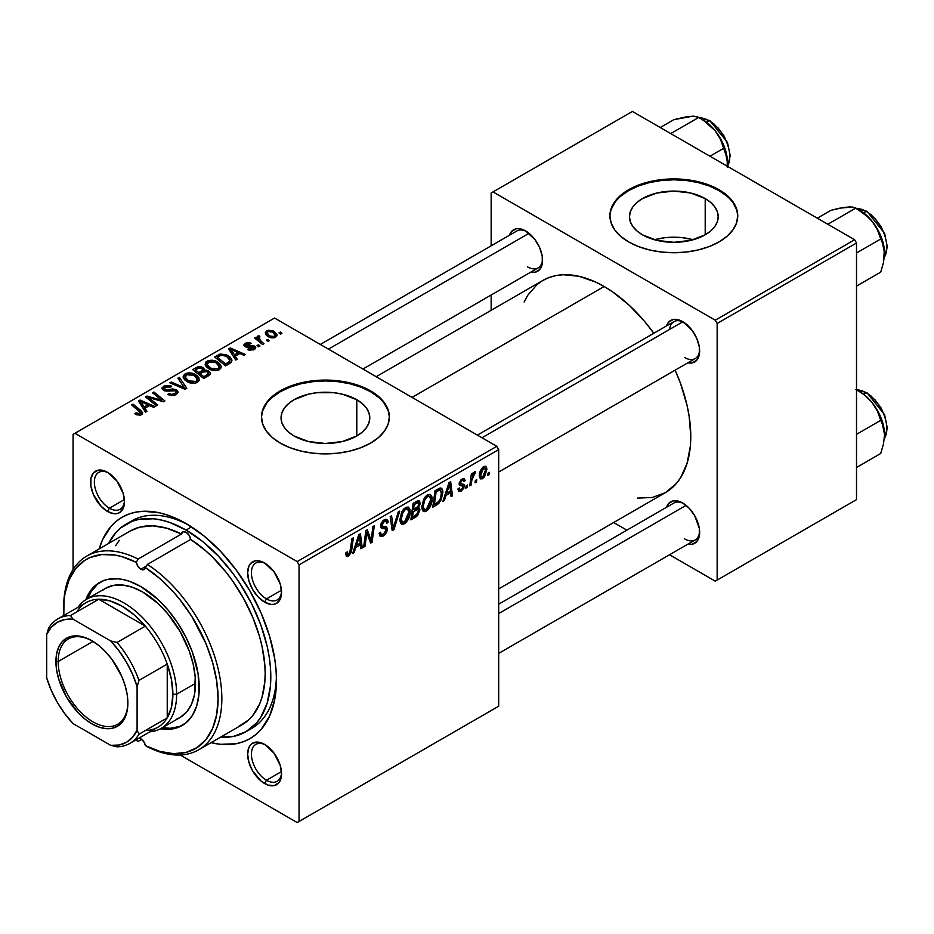 <?xml version="1.0" encoding="UTF-8"?>
<svg xmlns="http://www.w3.org/2000/svg" width="934" height="934" viewBox="0 0 934 934"><rect width="100%" height="100%" fill="white"/><g stroke="black" fill="none" stroke-linecap="round" stroke-linejoin="round"><path stroke-width="1.4" d="M693.191 239.758A44.377 25.615 0 0 0 654.477 239.758L665.171 237.68L673.834 237.189L682.485 237.68L693.191 239.746M705.205 198.592L705.205 234.819L690.81 240.365L673.834 242.315L656.859 240.365L642.464 234.819A44.377 25.615 180 0 1 629.458 216.7A44.377 25.615 180 0 1 656.859 193.034A44.377 25.615 180 0 1 705.205 198.592L710.727 202.468L714.825 206.893L717.347 211.703L718.199 216.7L717.347 221.697L714.825 226.507L710.727 230.931L705.205 234.819L705.205 198.592A44.377 25.615 180 0 1 718.199 216.7A44.377 25.615 180 0 1 690.81 240.365A44.377 25.615 180 0 1 642.464 234.819L636.941 230.931L632.843 226.507L630.31 221.697L629.458 216.7L630.31 211.703L632.843 206.893L636.941 202.468L642.464 198.592L656.859 193.034L673.834 191.085L690.81 193.034L705.205 198.592M737.755 216.268A63.921 36.905 0 0 0 719.028 190.606L719.028 189.73A63.921 36.905 180 0 1 737.755 215.836A63.921 36.905 180 0 1 698.293 249.927A63.921 36.905 180 0 1 628.64 241.929L638.319 246.518L649.375 249.927L661.365 252.028L673.834 252.74L686.303 252.028L698.293 249.927L709.35 246.518L719.028 241.929L726.979 236.337L732.886 229.951L736.529 223.028L737.755 215.836L736.529 208.632L732.886 201.709L726.979 195.323L719.028 189.73L709.35 185.142L698.293 181.733L686.303 179.632L673.834 178.931L661.365 179.632L649.375 181.733L638.319 185.142L628.64 189.73L620.69 195.323L614.782 201.709L611.14 208.632L609.914 215.836L611.14 223.028L614.782 229.951L620.69 236.337L628.64 241.929A63.921 36.905 180 0 1 609.914 215.836A63.921 36.905 180 0 1 649.375 181.733A63.921 36.905 180 0 1 719.028 189.73L719.028 190.606A63.921 36.905 0 0 0 649.725 182.527A63.921 36.905 0 0 0 609.914 216.268M294.047 435.968A44.377 25.615 180 0 1 281.052 417.848A44.377 25.615 180 0 1 308.442 394.183A44.377 25.615 180 0 1 356.8 399.74L356.8 435.968L342.404 441.525L325.429 443.475L308.442 441.525L294.047 435.968L288.536 432.08L284.426 427.655L281.905 422.845L281.052 417.848L281.905 412.851L284.426 408.053L288.536 403.616L294.047 399.74L308.442 394.183L316.766 392.724L334.08 392.724L342.404 394.183L356.8 399.74L362.322 403.616L366.42 408.053L368.942 412.851L369.794 417.848L368.942 422.845L366.42 427.655L362.322 432.08L356.8 435.968L356.8 399.74A44.377 25.615 180 0 1 369.794 417.848A44.377 25.615 180 0 1 342.404 441.525A44.377 25.615 180 0 1 294.047 435.968M389.338 417.416A63.921 36.905 0 0 0 370.623 391.755L370.623 390.891A63.921 36.905 180 0 1 389.35 416.984A63.921 36.905 180 0 1 349.888 451.075A63.921 36.905 180 0 1 280.223 443.078L289.914 447.666L300.97 451.075L312.96 453.177L325.429 453.889L337.898 453.177L349.888 451.075L360.933 447.666L370.623 443.078L378.574 437.486L384.481 431.099L388.124 424.176L389.35 416.984L388.124 409.781L384.481 402.858L378.574 396.483L370.623 390.891L360.933 386.302L349.888 382.882L337.898 380.792L325.429 380.08L312.96 380.792L300.97 382.882L289.914 386.302L280.223 390.891L272.273 396.483L266.365 402.858L262.734 409.781L261.508 416.984L262.734 424.176L266.365 431.099L272.273 437.486L280.223 443.078A63.921 36.905 180 0 1 261.508 416.984A63.921 36.905 180 0 1 300.97 382.882A63.921 36.905 180 0 1 370.623 390.891L370.623 391.755A63.921 36.905 0 0 0 301.308 383.676A63.921 36.905 0 0 0 261.508 417.416M265.571 744.958A21.307 12.305 -120 0 0 251.421 754.695A21.307 12.305 -120 0 0 266.482 780.252L264.591 783.521A23.969 13.835 60 0 1 247.65 754.158A23.969 13.835 60 0 1 264.591 744.375L258.111 742.121L252.612 743.184L250.499 744.935L248.934 747.41L247.65 754.158L248.934 762.389L252.612 770.865L261.286 781.233L267.906 785.05L274.012 785.657L278.694 782.949L280.258 780.474L281.543 773.726L280.258 765.495L274.012 753.108L264.591 744.375A23.969 13.835 60 0 1 281.543 773.726A23.969 13.835 60 0 1 264.591 783.521L266.482 780.252A21.307 12.305 60 0 1 252.565 761.479A21.307 12.305 60 0 1 255.823 744.41A21.307 12.305 60 0 1 265.571 744.958M108.496 472.919A21.307 12.305 -120 0 0 94.357 482.644A21.307 12.305 -120 0 0 109.418 508.213L107.527 511.47A23.969 13.835 60 0 1 90.586 482.107A23.969 13.835 60 0 1 107.527 472.324L101.047 470.071L98.117 470.187L93.435 472.884L90.902 478.477L90.902 486.124L93.435 494.635L101.047 506.24L107.527 511.47L114.018 513.723L116.948 513.607L119.517 512.661L123.195 508.423L124.479 501.686L123.195 493.444L116.948 481.057L107.527 472.324A23.969 13.835 60 0 1 124.479 501.686A23.969 13.835 60 0 1 107.527 511.47L109.418 508.213A21.307 12.305 60 0 1 95.49 489.428A21.307 12.305 60 0 1 98.759 472.359A21.307 12.305 60 0 1 108.496 472.919M265.571 563.599A21.307 12.305 -120 0 0 251.421 573.324A21.307 12.305 -120 0 0 266.482 598.892L264.591 602.15A23.969 13.835 60 0 1 247.65 572.799A23.969 13.835 60 0 1 264.591 563.004L258.111 560.75L255.18 560.867L250.499 563.564L248.934 566.051L247.65 572.799L248.934 581.03L252.612 589.494L258.111 596.919L264.591 602.15L271.082 604.403L274.012 604.286L276.581 603.341L280.258 599.114L281.543 592.366L280.258 584.135L274.012 571.748L264.591 563.004A23.969 13.835 60 0 1 281.543 592.366A23.969 13.835 60 0 1 264.591 602.15L266.482 598.892A21.307 12.305 60 0 1 252.565 580.107A21.307 12.305 60 0 1 255.823 563.039A21.307 12.305 60 0 1 265.571 563.599M124.385 499.562L109.418 508.213L124.385 499.562M281.449 771.612L266.482 780.252L281.449 771.612M281.449 590.241L266.482 598.892L281.449 590.241M477.379 435.127L673.916 321.658A21.307 12.305 60 0 1 683.653 322.218A21.307 12.305 -120 0 0 669.608 329.422M666.537 325.919A23.969 13.835 60 0 1 682.684 321.623L676.204 319.37L673.274 319.486L668.592 322.183L666.537 325.919M509.474 235.24A23.969 13.835 60 0 1 525.62 230.943L519.129 228.69L516.198 228.807L511.528 231.504L509.474 235.24M666.537 507.279A23.969 13.835 60 0 1 682.684 502.994L679.38 501.453L673.274 500.858L668.592 503.554L666.537 507.279M126.137 524.126A119.856 69.198 60 0 1 186.064 530.057L191.552 526.893L186.064 530.057L169.533 522.398L161.465 520.075L153.631 518.79L138.979 519.374L132.301 521.23L120.556 528.014L115.594 532.87L108.624 543.471A119.856 69.198 60 0 1 126.137 524.126L131.787 520.868A119.856 69.198 60 0 1 188.937 525.247A119.856 69.198 -120 0 0 129.032 522.608M99.191 548.912A127.841 73.809 60 0 1 186.064 523.542L168.424 515.358L159.819 512.883L143.451 511.26L135.839 512.136L128.717 514.12L122.144 517.202L116.19 521.359L110.901 526.531L102.542 539.759L99.191 548.912M376.168 376.694L542.899 280.433A122.517 70.739 -120 0 1 604.146 286.505L612.646 291.887L629.294 305.336L644.985 321.891L653.823 333.263A122.517 70.739 -120 0 0 604.146 286.505L412.057 397.405L604.146 286.505L595.659 282.08L579.01 276.289L563.319 274.736L556.022 275.577L549.192 277.48L542.899 280.433L537.19 284.415L527.745 295.272L524.114 302.044M637.303 498.102L652.282 497.507L665.405 492.638A122.517 70.739 -120 0 0 675.13 370.168L680.559 383.489L687.05 405.368L689.117 416.074L690.786 436.552L690.366 446.125L687.05 463.439L680.559 477.799L676.181 483.707L665.405 492.638L498.686 588.899M498.686 604.193L673.916 503.017A21.307 12.305 60 0 1 683.653 503.578M320.315 344.448L516.852 230.978A21.307 12.305 60 0 1 526.589 231.539M73.062 434.38L73.062 569.483L73.062 434.38L274.573 318.039L496.806 446.335L297.175 561.591L74.954 433.294L297.175 561.591L299.055 564.86L299.055 821.465L498.686 706.209L498.686 449.604L299.055 564.86L299.055 821.465L297.175 822.55L180.18 754.999L297.175 822.55L498.686 706.209L297.175 822.55L498.686 706.209L498.686 449.604L496.806 446.335L498.686 449.604L299.055 564.86L297.175 561.591L496.806 446.335L274.573 318.039L73.062 434.38M432.092 498.978L429.873 507.267L427.644 510.162L424.853 511.692L422.915 510.98L421.876 508.306L423.382 499.888L425.344 496.701L428.052 494.565L430.376 494.483L431.87 496.725L432.092 498.978L430.481 494.541L427.538 494.833L423.627 499.386L421.818 507.174L423.511 511.47L426.348 511.143L421.911 508.586L426.348 511.143C430.2 507.851 432.115 503.8 432.092 498.978L430.586 498.114L432.092 498.978M445.973 495.464L444.351 500.542L442.868 501.406L448.985 482.644L450.667 481.675L452.465 495.861L451.087 496.654L450.655 492.755L445.973 495.464L450.655 492.755L451.087 496.654L452.465 495.861L450.667 481.675L448.985 482.644L442.868 501.406L444.351 500.542L443.335 499.959L444.351 500.542L445.973 495.464L444.993 494.892L445.973 495.464M348.58 554.247L346.164 552.648L347.168 553.232L347.296 551.831L345.919 552.823L346.526 556.384L348.499 556.08L345.802 554.527L348.499 556.08L346.14 555.987L345.919 552.823L347.296 551.831L347.997 554.469L349.713 553.033L351.966 538.661L353.356 537.856L351.161 552.531L348.499 556.08L351.721 549.963L353.356 537.856L351.966 538.661L350.39 550.348L348.58 554.247L347.6 554.376M387.4 529.146L386.723 532.135L384.831 534.832L382.403 536.443L380.126 536.443L379.181 533.209L380.558 532.24L381.002 534.4L382.648 534.517L384.773 533.034L385.976 530.675L385.579 528.889L381.772 528.317L380.652 526.916L380.792 524.231L382.823 520.88L385.742 519.234L387.82 520.46L388.089 522.351L386.723 523.297L386.314 521.581L384.691 521.394L382.928 522.655L381.936 524.861L382.438 526.169L386.559 526.718L387.4 529.146L386.489 526.671L382.438 526.169L381.924 525.106L384.201 521.627L386.057 521.37L386.723 523.297L388.089 522.351L386.968 519.421L384.248 519.829L380.558 525.994L382.111 528.422L385.672 528.959L386.034 530.08L383.36 534.178L380.909 534.271L380.558 532.24L379.181 533.209L380.278 536.548L383.267 536.011L379.192 533.653L383.267 536.011L387.4 529.146L380.605 525.223L387.4 529.146M399.729 511.085L393.961 529.636L392.21 530.64L390.202 516.584L391.579 515.79L393.307 527.838L398.246 511.937L399.729 511.085L398.246 511.937L393.307 527.838L391.579 515.79L390.202 516.584L392.21 530.64L393.961 529.636L391.895 528.446L393.961 529.636L399.729 511.085M410.178 511.634L407.96 519.923L405.73 522.807L402.939 524.348L401.001 523.635L399.962 520.962L401.468 512.533L403.43 509.357L406.138 507.22L408.45 507.139L409.956 509.38L410.178 511.634L408.567 507.197L405.625 507.489L401.702 512.042L399.904 519.818L401.597 524.126L404.422 523.787L399.997 521.23L404.422 523.787C408.286 520.507 410.201 516.455 410.178 511.634L408.672 510.758L410.178 511.634M489.416 472.347L489.101 474.706L487.735 475.499L488.015 473.164L489.416 472.347L488.015 473.164L487.735 475.499L489.101 474.706L487.91 474.017L489.101 474.706L489.416 472.347M419.938 509.906L417.65 515.591L410.855 519.876L413.085 503.368L417.837 500.741L419.693 501.173L420.008 504.197L418.292 507.781L419.541 508.283L419.938 509.906L418.292 507.781L420.102 503.017L418.292 500.624L413.085 503.368L410.855 519.876L416.144 516.829L414.603 515.942L416.144 516.829L419.938 509.906L416.471 507.909L419.938 509.906M355.737 547.546L354.126 552.636L352.643 553.488L358.761 534.738L360.442 533.769L362.24 547.943L360.863 548.748L360.419 544.849L355.737 547.546L360.419 544.849L360.863 548.748L362.24 547.943L360.442 533.769L358.761 534.738L352.643 553.488L354.126 552.636L353.11 552.052L354.126 552.636L355.737 547.546L354.768 546.985L355.737 547.546M366.397 536.256L364.996 546.367L363.606 547.161L365.859 530.64L367.307 529.8L371.078 540.541L372.911 526.566L374.3 525.76L372.071 542.28L370.623 543.109L366.828 532.403L366.397 536.256L366.828 532.403L370.623 543.109L372.071 542.28L374.3 525.76L372.911 526.566L371.078 540.541L367.307 529.8L365.859 530.64L363.606 547.161L364.996 546.367L363.805 545.678L364.996 546.367L366.397 536.256L365.182 535.556L366.397 536.256M461.209 491.004L458.804 491.412L457.94 488.937L459.306 487.957L460.264 489.895L462.517 488.47L462.914 486.194L459.586 485.33L459.189 483.228L460.917 479.901L463.754 478.535L465.132 480.636L463.766 481.629L463.287 480.333L462.132 480.403L460.509 482.855L460.871 483.859L464.058 484.583L463.871 488.178L461.209 491.004L464.443 485.937L463.754 484.326L460.649 483.672L460.509 482.855L461.945 480.496L463.241 480.309L463.766 481.629L465.132 480.636L464.35 478.698L462.015 479.084L459.143 483.894L459.82 485.505L462.785 486.054L463.077 486.847L461.279 489.591L459.902 489.778L459.306 487.957L457.94 488.937L461.209 491.004L457.94 489.112L458.792 491.401L461.209 491.004M438.793 503.391L432.769 507.232L434.999 490.724L440.708 487.98L442.284 489.124L442.844 491.494L441.35 499.468L438.793 503.391L442.879 492.405L441.478 488.213L439.972 488.05L434.999 490.724L432.769 507.232L436.68 504.979L435.139 504.091L436.68 504.979L438.793 503.391L437.486 502.632L438.793 503.391M486.871 469.347L484.512 476.877L482.248 478.838L480.146 478.733L479.562 473.608L481.699 468.366L485.073 466.136L486.497 467.128L486.871 469.347L485.808 466.335L483.684 466.568C480.66 469.16 479.212 472.347 479.34 476.13L480.391 478.909L482.598 478.663L479.364 476.795L482.598 478.663L486.871 469.347L485.225 468.401L486.871 469.347M476.749 479.667L476.433 482.026L475.056 482.808L475.348 480.473L476.749 479.667L475.348 480.473L475.056 482.808L476.433 482.026L475.243 481.337L476.433 482.026L476.749 479.667M471.845 480.239L471.145 485.073L469.767 485.878L471.378 473.865L472.767 473.071L472.417 475.558L473.888 472.511L475.569 471.647L475.032 473.69L472.814 475.99L471.845 480.239L475.569 471.647L474.647 471.787L472.417 475.558L472.767 473.071L471.378 473.865L469.767 485.878L471.145 485.073L469.965 484.384L471.145 485.073L471.845 480.239L470.619 479.539L471.845 480.239M467.502 485.003L467.187 487.361L465.821 488.155L466.101 485.808L467.502 485.003L466.101 485.808L465.821 488.155L467.187 487.361L465.996 486.672L467.187 487.361L467.502 485.003M260.026 346.012L258.461 344.739L257.06 345.545L258.66 346.806L260.026 346.012L258.461 344.739L257.06 345.545L258.66 346.806L260.026 346.012M269.272 340.677L267.708 339.404L266.307 340.209L267.895 341.459L269.272 340.677L267.708 339.404L266.307 340.209L267.895 341.459L269.272 340.677M219.35 369.689L221.101 367.809L220.833 365.147L218.684 362.766L215.159 360.886L208.177 360.664L206.017 361.913L205.095 364.599L206.449 367.004L210.197 369.56L214.073 370.6L217.587 370.401L219.35 369.689L221.3 366.828L217.447 361.948C214.19 359.975 210.722 359.718 207.021 361.189L205.095 364.599L209.123 369.012C212.357 370.903 215.766 371.125 219.35 369.689M237.189 359.193L235.216 356.181L239.898 353.484L243.926 355.305L245.303 354.511L230.324 347.938L228.643 348.907L235.707 360.057L237.189 359.193L235.216 356.181L239.898 353.484L243.926 355.305L245.303 354.511L230.324 347.938L228.643 348.907L235.707 360.057L237.189 359.193M204.359 370.343L202.97 367.436L202.97 372.036L202.97 367.436L198.16 366.758L198.16 368.288L198.16 366.758L196.117 367.681L196.117 369.467L196.117 367.681L192.743 369.631L203.694 378.527L210.162 374.429L210.454 373.18L209.379 371.405L206.671 370.226L204.359 370.343L203.834 368.054L200.74 366.63L197.599 366.945L192.743 369.631L203.694 378.527L208.982 375.48L210.477 373.437L208.667 370.926L204.359 370.343L204.628 369.49M186.8 388.287L179.375 377.348L177.904 378.2L184.267 387.575L171.237 382.053L169.86 382.847L185.049 389.291L186.8 388.287L179.375 377.348L177.904 378.2L184.267 387.575L171.237 382.053L169.86 382.847L185.049 389.291L186.8 388.287M135.897 414.509L140.217 415.175L142.108 414.206L142.668 412.618L133.013 404.118L131.624 404.924L140.695 412.758L139.353 413.972L136.025 412.851L134.823 413.75L135.897 414.509L141.501 414.638L142.727 413.003L141.046 410.645L133.013 404.118L131.624 404.924L139.376 411.229L140.053 413.692L136.025 412.851L134.823 413.75L135.897 414.509M157.834 405.017L148.494 397.51L163.462 401.76L164.909 400.931L153.958 392.023L152.569 392.829L161.921 400.347L146.953 396.063L145.517 396.903L156.445 405.811L157.834 405.017L148.494 397.51L163.462 401.76L164.909 400.931L153.958 392.023L152.569 392.829L161.921 400.347L146.953 396.063L145.517 396.903L156.445 405.811L157.834 405.017M146.965 411.287L144.992 408.275L149.673 405.578L153.701 407.399L155.079 406.594L140.088 400.032L138.419 401.001L145.482 412.139L146.965 411.287L144.992 408.275L149.673 405.578L153.701 407.399L155.079 406.594L140.088 400.032L138.419 401.001L145.482 412.139L146.965 411.287M176.281 394.557L178.16 392.268L175.907 389.606L172.743 388.976L166.042 389.875L164.186 388.929L165.75 386.839L170.443 387.213L171.681 386.337L171.004 385.964L165.458 385.462L162.142 387.668L162.376 389.385L165.014 390.937L175.3 390.797L176.129 392.245L174.063 393.996L171.237 394.382L168.937 393.459L167.735 394.335L173.747 395.537L176.281 394.557L178.16 392.128L176.538 389.933L170.245 389.315L166.521 389.887L164.057 388.486L165.225 387.108L170.443 387.213L171.401 386.174L163.73 386.186L161.991 388.322L163.543 390.342L167.968 391.101L175.3 390.797L176.152 391.988L174.833 393.623L171.237 394.382L168.937 393.459L167.735 394.335L176.281 394.557M197.436 382.345L199.187 380.465L198.919 377.791L196.77 375.41L193.245 373.542L186.263 373.32L183.438 375.41L183.181 377.254L184.535 379.659L187.734 381.948L195.008 383.197L197.436 382.345L199.386 379.473L195.533 374.604C192.276 372.619 188.808 372.374 185.107 373.845L183.181 377.254L187.209 381.667C190.443 383.547 193.852 383.781 197.436 382.345M253.418 346.946L253.091 350.087L253.091 348.826L248.724 348.58L248.724 350.052L248.724 348.58L247.522 349.468L249.67 350.332L254.784 349.199L255.764 347.868L255.215 346.467L252.927 345.522L246.109 345.685L245.584 344.879L246.424 343.992L249.927 344.132L251.118 343.245L248.911 342.544L245.397 343.198L243.797 345.23L246.436 347.133L253.709 347.144L253.978 347.915L252.542 349.094L248.724 348.58L247.708 349.573L254.223 349.561L255.788 347.646L254.678 346.094L246.109 345.685L246.226 344.097L249.927 344.132L251.118 343.245L245.093 343.362L243.774 345.043L244.953 346.596L253.418 346.946L254.001 349.678M229.519 363.63L231.62 361.797L231.749 359.52L229.939 356.975L226.191 354.698L220.307 354.068L214.657 356.986L225.608 365.883L231.317 362.217L231.947 360.606L227.931 355.55L219.794 354.208L214.657 356.986L225.608 365.883L229.519 363.63M275.612 337.209L276.931 335.773L276.849 334.127L273.207 330.928L268.467 330.239L265.349 332.329L265.992 334.816L268.023 336.579L271.012 337.828L273.954 337.828L275.612 337.209L277.059 335.084L273.966 331.325L266.762 330.858L265.233 332.936L268.537 336.882L275.612 337.209M257.726 336.065L257.726 340.56L257.726 336.065L257.656 340.513L257.656 338.598L256.021 337.256L256.021 339.182L256.021 337.256L254.632 338.05L262.606 344.529L263.983 343.724L258.94 339.217L258.531 337.618L259.956 336.917L258.998 335.738L257.212 336.649L257.656 338.598L256.021 337.256L254.632 338.05L262.606 344.529L263.983 343.724L260.855 341.108L258.963 337.139L259.956 336.917L258.998 335.738L257.154 337.092M281.94 333.356L280.375 332.084L278.974 332.901L280.574 334.15L281.94 333.356L280.375 332.084L278.974 332.901L280.574 334.15L281.94 333.356M276.417 676.765A119.856 69.198 60 0 1 251.643 728.45A119.856 69.198 60 0 1 248.748 729.968A119.856 69.198 -120 0 0 276.417 676.776M491.156 192.999L491.156 245.805L491.156 192.999L632.4 111.45L854.633 239.746L715.269 320.21L493.035 191.914L715.269 320.21L717.149 323.479L717.149 580.084L856.513 499.62L856.513 243.015L717.149 323.479L717.149 580.084L715.269 581.17L669.526 554.761L715.269 581.17L856.513 499.62L715.269 581.17L856.513 499.62L856.513 243.015L854.633 239.746L856.513 243.015L717.149 323.479L715.269 320.21L854.633 239.746L632.4 111.45L491.156 192.999M491.156 295.016L491.156 310.31L491.156 295.016M626.912 530.162L613.673 522.515L626.912 530.162M687.844 544.183L692.106 544.277L696.776 541.568L699.309 535.976L699.309 528.34L694.674 515.638L689.175 508.224L682.684 502.994A23.969 13.835 60 0 1 699.636 532.345A23.969 13.835 60 0 1 687.844 544.183M530.781 272.144L535.03 272.226L539.712 269.529L542.245 263.937L542.245 256.301L539.712 247.779L535.03 239.676L525.62 230.943A23.969 13.835 60 0 1 542.572 260.306A23.969 13.835 60 0 1 530.781 272.144M687.844 362.824L692.106 362.906L696.776 360.209L699.309 354.616L699.309 346.981L696.776 338.458L692.106 330.356L682.684 321.623A23.969 13.835 60 0 1 699.636 350.986A23.969 13.835 60 0 1 687.844 362.824M699.601 349.841A21.307 12.305 60 0 1 695.223 358.563A21.307 12.305 60 0 1 684.564 357.512A21.307 12.305 -120 0 0 699.601 349.853M527.5 266.832A21.307 12.305 -120 0 0 542.537 259.162A21.307 12.305 60 0 1 538.159 267.883L362.929 369.047M684.564 538.871A21.307 12.305 -120 0 0 699.601 531.212A21.307 12.305 60 0 1 695.223 539.922L498.686 653.391M211.049 742.658L220.657 744.328L236.29 743.709L243.412 741.724L249.985 738.631L255.939 734.486L261.228 729.302L269.576 716.086L274.724 699.473L276.464 680.115L276.02 669.631L274.724 658.75L269.576 636.194L261.228 613.323L249.985 591.012L236.29 570.125L220.657 551.457L203.694 535.731L186.064 523.542A127.841 73.809 60 0 1 276.464 680.115A127.841 73.809 60 0 1 211.049 742.658M281.519 591.234A21.307 12.305 60 0 1 277.129 599.943A21.307 12.305 60 0 1 266.482 598.892A21.307 12.305 -120 0 0 281.519 591.234M281.519 772.593A21.307 12.305 60 0 1 277.129 781.314A21.307 12.305 60 0 1 266.482 780.252A21.307 12.305 -120 0 0 281.519 772.593M124.455 500.542A21.307 12.305 60 0 1 120.066 509.263A21.307 12.305 60 0 1 109.418 508.213A21.307 12.305 -120 0 0 124.455 500.554M388.124 410.656L384.481 403.733M378.574 397.347L370.623 391.755L360.933 387.166L349.888 383.757L337.898 381.656L325.429 380.944L312.96 381.656L300.97 383.757L289.914 387.166L280.223 391.755L272.273 397.347M266.365 403.733L262.734 410.656M736.529 209.496L732.886 202.573M726.979 196.198L719.028 190.606L709.35 186.018L698.293 182.609L686.303 180.507L673.834 179.795L661.365 180.507L649.375 182.609L638.319 186.018L628.64 190.606L620.69 196.198M614.782 202.573L611.14 209.496M146.953 398.082L146.953 396.063L146.953 398.082M153.725 399.122L153.725 397.896L153.725 399.122M158.628 400.452L158.628 399.262L158.628 400.452M161.921 401.34L161.921 400.347L161.921 401.34M153.958 393.973L153.958 392.023L153.958 393.973M148.494 399.332L148.494 397.51L148.494 399.332M151.191 401.538L151.191 399.554L151.191 401.538M140.088 403.64L140.088 400.032L140.088 403.64M144.992 411.369L144.992 408.275L144.992 411.369M144.198 406.955L142.108 403.64L142.108 406.827L142.108 403.64L140.509 401.457L140.509 404.294L140.509 401.457L147.934 404.796L147.934 406.57L147.934 404.796L144.198 406.955L144.198 410.119L144.198 406.955L140.509 401.457L147.934 404.796L144.198 406.955M136.025 414.579L136.025 412.851L136.025 414.579M137.041 415.046L137.041 413.587L137.041 415.046M140.053 415.21L140.053 413.692L140.053 415.21M140.695 415.023L140.695 412.828L140.053 413.692M133.013 406.045L133.013 404.118L133.013 406.045M141.046 414.871L141.046 410.645L141.046 414.871M168.937 394.954L168.937 393.459L168.937 394.954M169.358 395.117L169.358 393.704L169.358 395.117M171.237 395.619L171.237 394.382L171.237 395.619M174.833 395.234L174.833 393.623L174.833 395.234M163.73 390.435L163.73 386.186L163.73 390.435M164.828 390.879L164.828 389.501L164.828 390.879M166.521 391.148L166.521 389.887L166.521 391.148M170.245 390.762L170.245 389.315L170.245 390.762M176.538 394.405L176.538 389.933L176.538 394.405M171.237 383.43L171.237 382.053L171.237 383.43M180.355 387.306L180.355 385.847L180.355 387.306M184.267 388.964L184.267 387.575L184.267 388.964M179.375 380.407L179.375 377.348L179.375 380.407M183.122 376.671L183.181 377.254M185.107 380.196L185.107 373.845L185.107 380.196M195.533 376.367L195.533 374.604L195.533 376.367M185.271 377.219L186.987 374.557L191.458 374.289L194.996 375.947L197.016 378.2L196 382.963L196 381.399L191.19 381.901L186.87 379.683L185.271 377.219L186.602 374.756L194.015 375.316L197.319 379.367L196 381.399L188.645 380.909L188.645 382.368L188.645 380.909L185.271 377.219L185.271 380.348L185.247 376.811L185.247 380.325M208.667 375.655L208.667 370.926L208.667 375.655M198.825 372.643L195.404 369.876L195.404 371.802L195.404 369.876L197.763 368.521L201.651 368.253L202.736 369.759L202.736 372.164L202.736 369.759L201.055 371.358L201.055 373.133L201.055 371.358L198.825 372.643L198.825 374.569L198.825 372.643L195.404 369.876L199.327 367.821L201.896 368.405L202.526 370.214L198.825 372.643M202.736 372.164L202.736 369.759M203.799 376.694L200.109 373.682L200.109 375.608L200.109 373.682L203.005 372.012L207.266 371.697L208.387 373.18L207.652 376.25L207.652 374.382L206.367 375.211L206.367 376.986L206.367 375.211L203.799 376.694L203.799 378.468L203.799 376.694L200.109 373.682L204.756 371.265L207.733 372.012L207.932 374.114L203.799 376.694M245.093 346.677L245.093 343.362L245.093 346.677M246.109 345.685L246.226 344.097M247.02 347.203L247.02 346.059L247.02 347.203M249.004 347.039L249.004 345.895L249.004 347.039M252.25 346.619L252.25 345.487L252.25 346.619M254.678 349.269L254.678 346.094L254.678 349.269M230.324 351.546L230.324 347.938L230.324 351.546M235.216 359.275L235.216 356.181L235.216 359.275M234.422 354.862L232.333 351.546L232.333 354.733L232.333 351.546L230.733 349.363L230.733 352.2L230.733 349.363L238.158 352.702L238.158 354.488L238.158 352.702L234.422 354.862L234.422 358.026L234.422 354.862L230.733 349.363L238.158 352.702L234.422 354.862M217.937 356.858L217.937 355.083L217.937 356.858M219.794 355.807L219.794 354.208L219.794 355.807L221.265 355.2L226.472 356.298L229.881 360.326L227.476 363.022L227.476 364.797L227.476 363.022L225.724 364.038L217.33 357.22L217.33 359.146L217.33 357.22L221.265 355.2L223.436 355.142L227.125 356.695L229.495 359.065L229.566 361.365L225.724 364.038L225.724 365.813L225.724 364.038L217.33 357.22L219.759 355.819M227.931 357.267L227.931 355.55L227.931 357.267M207.021 367.552L207.021 361.189L207.021 367.552M217.447 363.711L217.447 361.948L217.447 363.711M207.185 364.564L208.901 361.913L213.372 361.633L216.91 363.291L218.93 365.544L217.914 370.308L217.914 368.743L213.594 369.339L208.784 367.039L207.185 364.564L208.516 362.112L215.929 362.661L219.233 366.723L217.914 368.743L210.559 368.265L210.559 369.712L210.559 368.265L207.185 364.564L207.185 367.692L207.161 364.167L207.161 367.669M266.762 335.633L266.762 330.858L266.762 335.633M273.966 333.123L273.966 331.325L273.966 333.123M269.751 336.007L267.042 332.878L267.895 331.582L272.588 332.107L275.203 335.283L274.421 337.711L274.421 336.509L269.751 336.007L269.751 337.466L269.751 336.007L267.112 333.333L267.299 332.095L268.735 331.278L272.588 332.107L275.168 334.932L274.759 336.275L273.277 336.87L269.751 336.007M267.708 341.307L267.708 339.404L267.708 341.307M258.998 337.116L258.998 335.738L258.998 337.116M258.473 341.167L258.963 337.139M260.855 343.105L260.855 341.108L260.855 343.105M258.461 346.654L258.461 344.739L258.461 346.654M280.375 333.998L280.375 332.084L280.375 333.998M419.273 500.764L418.292 500.624M416.903 501.173L420.102 503.017L416.903 501.173M417.323 507.22L418.292 507.781L417.323 507.22M419.168 507.944L418.292 507.781M413.517 509.649L414.217 504.5L413.026 503.811L414.217 504.5L416.564 503.146L415.023 502.258L416.564 503.146L418.245 502.644L418.736 503.881L417.977 506.438L413.517 509.649L412.338 508.96L413.517 509.649L417.86 506.613L418.724 504.173L418.269 502.655L414.217 504.5L413.517 509.649M412.501 517.156L413.26 511.575L412.069 510.886L413.26 511.575L416.167 509.894L414.626 509.007L416.167 509.894L418.105 509.369L418.56 510.653L416.424 514.809L412.501 517.156L411.322 516.467L412.501 517.156L417.393 513.84L418.455 511.599L418.198 509.427L413.26 511.575L412.501 517.156M401.27 519.106L402.787 512.591L401.737 511.984L402.787 512.591L405.578 509.287L404.235 508.516L407.644 509.112L408.8 512.252L404.527 521.954L402.437 522.129L401.27 519.106L399.962 518.347L401.27 519.106L401.69 521.324L402.823 522.281L404.527 521.954L406.465 520.051L408.788 512.871L408.415 509.987L406.99 508.902L404.772 509.871L403.056 512.089L401.27 519.106M391.136 523.133L392.852 524.126L391.136 523.133M391.673 526.893L393.307 527.838L391.673 526.893M379.181 533.279L380.909 534.271L379.181 533.279M379.192 533.396L380.909 534.271M380.558 525.982L385.672 528.959M385.403 528.796L380.558 526.005M380.617 526.764L383.757 528.574L380.617 526.764M381.107 527.85L382.111 528.422L381.107 527.85M384.271 519.806L388.1 522.013L384.271 519.806M383.991 519.981L388.089 522.351L383.991 519.981M382.847 520.857L384.201 521.627L382.847 520.857M380.745 524.429L381.924 525.106L380.745 524.429M382.438 526.169L381.924 525.106M350.53 549.274L351.721 549.963L350.53 549.274M360.676 547.044L362.24 547.943L360.676 547.044M358.878 543.962L360.419 544.849L358.878 543.962M356.496 545.339L358.317 539.77L357.313 539.187L358.317 539.77L359.415 536.023L358.516 535.509L359.415 536.023L360.232 543.179L356.496 545.339L355.492 544.755L356.496 545.339L360.232 543.179L359.415 536.023L356.496 545.339M367.074 533.337L369.093 534.505L367.074 533.337M368.171 536.7L370.366 537.972L368.171 536.7M369.234 539.49L371.078 540.541L369.234 539.49M369.806 540.973L372.071 542.28L369.806 540.973M365.708 531.761L366.828 532.403L365.708 531.761M459.178 484.431L461.478 485.762L459.178 484.431M462.225 478.967L465.132 480.636L462.225 478.967M460.917 479.901L461.945 480.496L460.917 479.901M459.435 482.236L460.509 482.855L459.435 482.236M459.248 482.866L460.649 483.672L459.248 482.866M461.77 483.999L460.649 483.672M460.812 483.835L459.236 482.925M450.9 494.95L452.465 495.861L450.9 494.95M449.114 491.868L450.655 492.755L449.114 491.868M446.721 493.245L448.542 487.676L447.538 487.093L448.542 487.676L449.639 483.94L448.74 483.415L449.639 483.94L450.457 491.086L446.721 493.245L445.716 492.662L446.721 493.245L450.457 491.086L449.639 483.94L446.721 493.245M441.373 491.541L442.879 492.405L441.373 491.541M439.844 489.953L436.131 491.844L434.427 504.5L438.817 501.418L440.614 498.126L441.443 491.938L439.844 489.953L441.502 493.105C441.584 497.53 439.809 500.998 436.178 503.484L434.427 504.5L433.236 503.811L434.427 504.5L436.131 491.844L434.94 491.167L436.131 491.844L438.116 490.7L436.575 489.813L438.116 490.7L439.844 489.953L438.081 488.937L440.556 490.093L438.326 488.797M423.184 506.45L424.701 499.935L423.651 499.328L424.701 499.935L427.492 496.643L426.149 495.861L429.558 496.456L430.714 499.608L426.441 509.299L424.351 509.474L423.184 506.45L421.876 505.691L423.184 506.45L423.604 508.668L424.737 509.625L426.441 509.299L428.379 507.396L430.702 500.215L430.329 497.332L428.904 496.246L427.083 496.9L424.97 499.433L423.184 506.45M480.706 475.173L483.614 467.992L482.574 467.385L484.781 467.899L485.505 470.141L482.609 477.262L481.43 477.367L480.706 475.173L479.446 474.437L481.722 477.484L483.975 475.815L485.493 470.584L484.512 467.794L481.711 470.386L480.706 475.173M471.25 474.881L472.417 475.558L471.25 474.881M473.631 472.884L475.032 473.69L473.631 472.884M473.433 473.223L474.344 473.736L473.433 473.223M130.083 531.072L139.738 527.15L152.604 525.842L166.672 528.177L181.429 534.061A6.655 3.841 60 0 1 182.737 531.901A6.655 3.841 60 0 1 186.064 532.24L189.088 535.264L190.699 539.42L147.385 564.428A111.858 64.586 60 0 1 216.676 663.152A111.858 64.586 60 0 1 198.673 749.804A111.858 64.586 60 0 1 147.385 746.78A111.858 64.586 -120 0 0 221.848 698.597A111.858 64.586 -120 0 0 147.385 564.428L145.447 567.662A109.196 63.045 60 0 1 218.077 698.597A109.196 63.045 60 0 1 145.447 745.671L159.842 751.403L173.561 753.668L186.111 752.384L197.062 747.609L206.005 739.495L212.637 728.345L216.7 714.545L218.077 698.597L216.7 681.061L212.637 662.556L206.005 643.748L191.82 616.44L180.017 599.768L173.561 592.121L159.842 578.543L145.447 567.662L143.789 569.717L140.859 569.203A6.655 3.841 60 0 1 136.282 562.361L138.104 559.069L181.429 534.061L183.029 531.761L186.064 532.24A6.655 3.841 60 0 1 190.699 539.42L205.457 550.57L212.602 557.201L226.133 572.308L232.391 580.633L243.611 598.484L252.787 617.386L259.57 636.649L261.999 646.211L264.812 664.763L265.163 673.589L264.812 682.007L261.999 697.313L259.57 704.073L252.787 715.502L248.479 720.067L238.228 726.699M198.673 749.804L241.988 724.796A111.858 64.586 -120 0 0 260.002 638.144A111.858 64.586 -120 0 0 190.699 539.42L147.385 564.428L145.447 567.662A6.655 3.841 60 0 1 144.198 569.53A6.655 3.841 60 0 1 140.859 569.203L146.661 565.864L140.859 569.203L137.94 566.343L136.282 562.361L121.887 556.629L114.917 555.065L101.713 554.562L89.909 557.61L84.667 560.423L75.724 568.537L69.093 579.687L65.018 593.487L63.991 601.227L63.816 615.459A109.196 63.045 60 0 1 63.652 609.435A109.196 63.045 60 0 1 136.282 562.361L138.104 559.069L181.429 534.061A111.858 64.586 -120 0 0 130.13 531.049L86.815 556.057A111.858 64.586 60 0 1 138.104 559.069A111.858 64.586 -120 0 0 63.652 607.263L63.652 609.435M138.104 741.433L141.664 739.378L138.104 741.433L136.282 740.37A6.655 3.841 60 0 1 136.586 739.518M138.897 738.187A6.655 3.841 60 0 1 140.859 738.829L143.789 741.689L145.447 745.671A6.655 3.841 60 0 0 140.859 738.829L137.94 738.315M100.533 581.987A82.566 47.669 -120 0 0 87.749 598.577L91.263 591.42L97.615 584.112M85.846 599.686A82.566 47.669 60 0 1 99.588 582.512A82.566 47.669 60 0 1 140.859 586.599L157.811 599.289L168.389 610.451L177.904 623.293L185.994 637.303L192.357 651.967L198.125 673.928L198.965 694.172L196.735 705.835L192.357 715.526L185.994 722.834L177.904 727.516L168.389 729.361L160.403 728.824A82.566 47.669 60 0 0 182.142 725.52A82.566 47.669 60 0 0 194.797 659.357A82.566 47.669 60 0 0 140.859 586.599L129.476 581.322L123.918 579.722L118.525 578.835L108.426 579.232L103.826 580.516L95.735 585.198L89.372 592.506L85.846 599.686M186.064 530.057A119.856 69.198 60 0 1 264.357 635.68A119.856 69.198 60 0 1 245.992 731.719A119.856 69.198 60 0 1 220.482 737.218L233.15 736.471L245.992 731.719L256.523 722.974L260.808 717.207L267.159 703.15L270.405 686.21L270.405 667.028L269.179 656.824L267.159 646.34L260.808 624.939L251.573 603.668L239.828 583.318L233.15 573.733L218.498 556.232L202.596 541.486L186.064 530.057M101.981 590.767L105.46 588.35A74.58 43.057 60 0 1 142.75 592.039A74.58 43.057 60 0 1 191.47 657.758A74.58 43.057 60 0 1 180.028 717.51L176.199 719.308M115.629 545.689L119.342 540.342M63.652 608.361A111.858 64.586 60 0 1 86.815 556.057M137.1 740.837L136.282 740.37A109.196 63.045 60 0 1 135.734 740.02L136.282 740.37L136.889 739.051M183.076 724.959A82.566 47.669 -120 0 1 162.318 727.738L170.268 728.275L179.783 726.418M86.629 599.219A74.58 43.057 60 0 1 144.093 619.195A74.58 43.057 60 0 1 176.643 694.242L195.475 683.373L176.643 694.242A74.58 43.057 -120 0 0 137.403 612.727A74.58 43.057 -120 0 0 78.082 607.228A74.58 43.057 60 0 1 86.629 599.219L105.46 588.35L113.446 585.385L122.564 585.023L132.465 587.264L142.75 592.039L158.056 603.504L167.606 613.58L180.04 631.396L189.252 651.08L193.21 664.389L195.229 677.255L194.47 694.663L191.47 704.353L186.59 712.07L180.04 717.51L161.197 728.38A74.58 43.057 60 0 1 149.989 731.777A74.58 43.057 -120 0 0 176.643 694.242L172.883 694.242A71.906 41.516 60 0 1 167.233 717.884A71.906 41.516 60 0 1 145.33 730.528M868.597 217.412L872.146 221.311A35.153 20.291 -120 0 0 859.712 210.29L855.871 208.072L864.639 213.944L872.146 221.311L877.458 229.869L880.727 238.987L856.513 252.974L880.727 238.987L883.494 245.444L884.568 253.336L883.494 262.501L880.727 272.133L856.513 286.108L880.727 272.133L883.494 262.501L884.358 249.471L882.677 241.264L879.431 232.905L874.843 224.954L869.227 217.961L862.958 212.403L855.871 208.072L868.597 217.412M884.37 257.154A29.293 16.917 -120 0 0 866.122 211.376A1.599 0.922 -60 0 1 866.915 211.294A1.599 0.922 120 0 0 866.122 211.376A29.293 16.917 60 0 1 886.494 251.386M866.122 211.376L863.553 212.847L866.122 211.376A29.293 16.917 -120 0 0 856.7 208.551M827.816 224.265L855.871 208.072L827.816 224.265M850.197 206.986L843.741 207.418L831.015 210.29L817.308 218.206L831.015 210.29L839.783 208.154L852.602 207.009L859.712 210.29M855.871 208.072L850.22 206.834L844.581 207.488M884.568 253.546L884.568 253.336A35.153 20.291 -120 0 0 872.146 221.311L877.458 229.869L882.268 242.034L884.568 253.336A35.153 20.291 -120 0 1 884.568 253.488M884.346 257.375L887.3 246.81L884.626 233.36L866.915 211.294A1.599 0.922 -60 0 1 867.242 212.03L871.072 214.668M874.738 218.077L881.101 226.647L885.339 236.43M886.459 241.322L886.833 245.946M682.789 321.81L481.956 437.766L682.789 321.81M686.105 505.364L498.686 613.568L686.105 505.364M868.597 398.771L872.146 402.671A35.153 20.291 -120 0 0 859.712 391.65L866.145 396.343L872.146 402.671L877.458 411.229L880.727 420.358L856.513 434.333L880.727 420.358L883.494 426.803L884.568 434.707L883.494 443.86L880.727 453.492L856.513 467.479L880.727 453.492L883.494 443.86L884.568 434.707L882.677 422.635L877.295 410.213L872.146 402.671L877.458 411.229L882.268 423.406L884.568 434.707A35.153 20.291 -120 0 0 872.146 402.671L864.639 395.316L868.597 398.771M860.377 392.222L855.871 389.431L860.377 392.222M884.37 438.513A29.293 16.917 -120 0 0 866.122 392.735A1.599 0.922 -60 0 1 866.915 392.654A1.599 0.922 120 0 0 866.122 392.735A29.293 16.917 60 0 1 886.494 432.757M866.122 392.735L863.553 394.218L866.122 392.735A29.293 16.917 -120 0 0 856.7 389.91M884.346 438.747L887.3 428.181L884.626 414.731L866.915 392.654A1.599 0.922 -60 0 1 867.242 393.389L871.072 396.028M874.738 399.437L881.101 408.006L885.339 417.802M886.459 422.682L886.833 427.317M328.441 349.129L529.041 233.313L328.441 349.129M727.411 166.299A29.293 16.917 -120 0 0 709.046 120.696L706.489 122.167L709.046 120.696A1.599 0.922 -60 0 1 709.852 120.614A1.599 0.922 -60 0 1 710.179 121.35L713.996 123.989M699.438 117.754L709.852 120.614A1.599 0.922 120 0 0 709.046 120.696A29.293 16.917 -120 0 0 699.636 117.871M709.957 156.223L723.663 148.308L727.224 158.511L727.224 167.151L727.294 158.792L725.613 150.584L722.367 142.225L715.07 130.632L720.394 139.189L723.663 148.308L709.957 156.223M670.74 133.585L698.807 117.392L707.575 123.265L715.07 130.632L709.081 124.304L698.807 117.392L670.74 133.585M693.133 116.306L686.665 116.738L673.951 119.61L660.245 127.526L673.951 119.61L693.156 116.155L697.383 116.762L703.314 120.182L715.07 130.632A35.153 20.291 -120 0 0 702.648 119.61M727.504 162.866L727.504 162.656A35.153 20.291 -120 0 0 715.07 130.632L720.394 139.189L725.204 151.355L727.504 162.656A35.153 20.291 -120 0 1 727.504 162.808M698.807 117.392L693.156 116.155L687.517 116.808M717.674 127.398L724.025 135.967L728.275 145.751M729.396 150.643L729.769 155.266M709.046 120.696A29.293 16.917 60 0 1 729.442 160.59M92.466 641.086A49.269 28.452 -120 0 0 58.188 661.517L55.923 661.517A50.868 29.374 60 0 1 91.894 640.747A50.868 29.374 60 0 1 127.865 703.057L127.176 710.762L125.133 717.37L121.805 722.624L117.334 726.337L111.882 728.357L105.659 728.602L98.911 727.072L91.894 723.827L84.877 718.97L78.129 712.712L66.466 696.974L58.667 678.995L56.624 670.017L55.923 661.517L56.624 653.812L58.667 647.204L61.994 641.938L66.466 638.226L71.918 636.217L78.129 635.961L84.877 637.502L91.894 640.747L98.911 645.604L105.659 651.862L111.882 659.287L121.805 676.473L125.133 685.579L127.176 694.546L127.865 703.057A50.868 29.374 60 0 1 91.894 723.827A50.868 29.374 60 0 1 55.923 661.517L58.188 661.517A49.269 28.452 60 0 1 68.392 638.961A49.269 28.452 60 0 1 92.466 641.086M93.015 641.413L58.188 661.517L93.015 641.413M76.833 611.898A71.906 41.516 60 0 1 98.735 599.254A71.906 41.516 60 0 1 145.33 626.142L134.017 614.747L122.027 606.178L110.049 600.912L98.735 599.254L145.33 626.142A71.906 41.516 60 0 1 167.233 664.086A71.906 41.516 60 0 1 172.883 694.242L171.447 679.578L167.233 664.086L167.233 717.884L171.447 707.26L172.883 694.242L176.643 694.242A74.58 43.057 60 0 1 161.197 728.38M57.826 618.927L86.08 602.617A71.906 41.516 -120 0 1 98.735 599.254L70.482 615.553L73.062 619.219A69.244 39.975 60 0 0 46.7 634.443L48.58 628.208A71.906 41.516 60 0 1 57.826 618.927A71.906 41.516 60 0 1 70.482 615.553A71.906 41.516 -120 0 0 48.58 628.208L46.7 634.443L46.7 677.932L51.218 690.261L57.278 702.275L64.656 713.529L73.062 723.605L110.737 745.355L117.077 746.838A71.906 41.516 -120 0 0 138.979 734.194L137.1 730.131L137.1 686.63L138.979 680.396L167.233 664.086L167.233 717.884L138.979 734.194A71.906 41.516 60 0 1 129.733 743.476A71.906 41.516 60 0 1 117.077 746.838L110.737 745.355L119.143 744.993L126.522 742.261L132.581 737.241L137.1 730.131L137.1 686.63L132.581 674.313L126.522 662.299L119.143 651.033L110.737 640.969L73.062 619.219L70.482 615.553L98.735 599.254L145.33 626.142L117.077 642.452L110.737 640.969L73.062 619.219L64.656 619.581L57.278 622.313L51.218 627.333L46.7 634.443L46.7 677.932A69.244 39.975 60 0 0 73.062 723.605L110.737 745.355A69.244 39.975 60 0 0 137.1 730.131L138.979 734.194L167.233 717.884A71.906 41.516 -120 0 1 157.986 727.166L129.733 743.476M167.233 664.086A71.906 41.516 -120 0 0 145.33 626.142L117.077 642.452A71.906 41.516 60 0 1 138.979 680.396L167.233 664.086M127.865 702.391A49.269 28.452 60 0 1 117.661 724.305A49.269 28.452 60 0 1 79.694 711.101A49.269 28.452 60 0 1 58.188 661.517A49.269 28.452 -120 0 0 92.746 721.702A49.269 28.452 -120 0 0 127.865 702.391M138.979 680.396A71.906 41.516 -120 0 0 117.077 642.452L110.737 640.969A69.244 39.975 60 0 1 137.1 686.63L138.979 680.396M176.152 392.035L176.152 394.627M164.057 388.486L164.057 390.599M197.319 379.414L197.319 382.403M208.387 373.18L208.387 375.83M245.584 344.938L245.584 346.899M229.881 360.326L229.881 363.408M219.233 366.758L219.233 369.759M267.042 332.878L267.042 335.866M275.203 335.283L275.203 337.419M418.245 502.644L416.307 501.511M418.093 509.357L416.05 508.178M407.621 509.1L405.239 507.722M402.437 522.129L399.939 520.682M386.057 521.37L383.827 520.086M347.588 554.376L345.849 553.372M459.902 489.778L458.174 488.774M463.241 480.309L461.583 479.352M429.535 496.456L427.153 495.078M424.351 509.474L421.853 508.026M484.781 467.899L483.111 466.942M481.43 477.367L479.34 476.165M251.643 728.45L245.992 731.719M856.501 208.434L866.915 211.294M695.223 358.563L498.686 472.032M855.871 389.431L859.712 391.65M856.513 389.805L866.915 392.654M709.852 120.614L727.458 142.4L730.236 155.745L727.504 166.357"/></g></svg>
